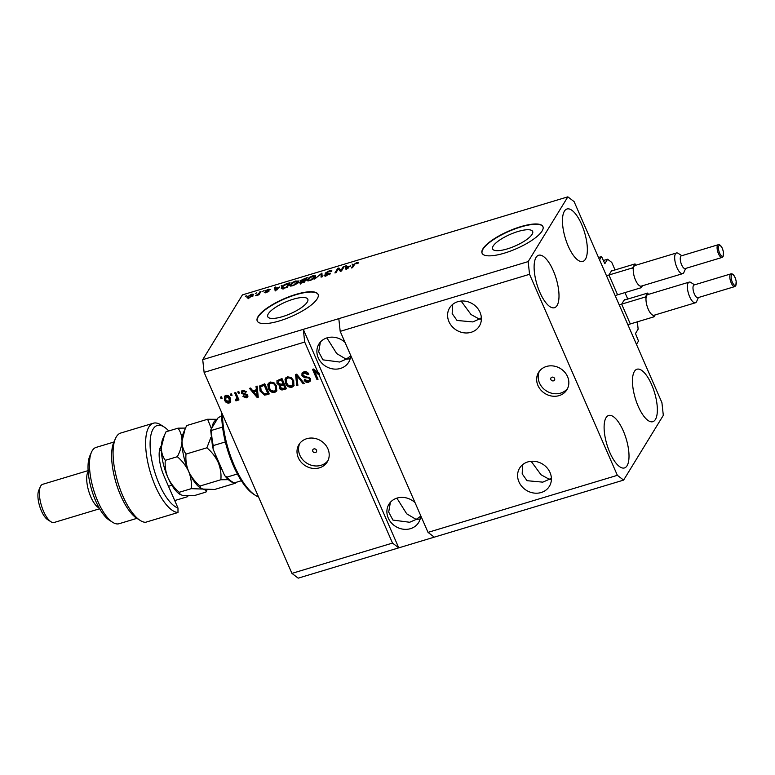 <?xml version="1.0" encoding="UTF-8"?>
<svg xmlns="http://www.w3.org/2000/svg" width="775" height="775" viewBox="0 0 775 775"><rect width="100%" height="100%" fill="white"/><g stroke="black" fill="none" stroke-linecap="round" stroke-linejoin="round"><path stroke-width="1.16" d="M637.341 321.838L638.145 329.152L635.471 333.512L638.493 341.058L636.469 344.362L599.559 259.877L601.584 256.573L598.513 257.494M621.918 304.72L630.065 323.369M624.834 299.954L624.417 299.644L621.831 303.877M624.95 292.601L627.479 298.394L626.907 299.324M609.189 275.59L617.336 294.238M612.105 270.824L611.698 270.514L609.102 274.747M601.584 256.573L604.858 263.645L607.6 259.228L611.766 262.415L614.749 269.264L614.178 270.194M607.6 259.228L603.308 260.526M507.296 248.901A21.855 6.316 -23.6 0 0 532.658 231.463A21.855 6.316 -23.6 0 0 517.962 231.512A21.855 6.316 -23.6 0 0 492.6 248.959A21.855 6.316 -23.6 0 0 507.296 248.901M282.449 316.655A21.855 6.316 -23.6 0 0 307.801 299.208A21.855 6.316 -23.6 0 0 293.115 299.266A21.855 6.316 -23.6 0 0 267.753 316.713A21.855 6.316 -23.6 0 0 282.449 316.655M279.552 320.889A33.209 9.6 -23.6 0 0 318.089 294.374A33.209 9.6 -23.6 0 0 295.75 294.452A33.209 9.6 -23.6 0 0 257.222 320.966A33.209 9.6 -23.6 0 0 279.552 320.889M318.147 294.519A33.209 9.6 -23.6 0 0 295.885 294.742A33.209 9.6 -23.6 0 0 257.29 321.112M504.399 253.134A33.209 9.6 -23.6 0 0 542.936 226.62A33.209 9.6 -23.6 0 0 520.606 226.697A33.209 9.6 -23.6 0 0 482.069 253.212A33.209 9.6 -23.6 0 0 504.399 253.134M542.994 226.765A33.209 9.6 -23.6 0 0 520.732 226.988A33.209 9.6 -23.6 0 0 482.137 253.357M553.534 380.835A2.073 1.831 -148.5 0 0 551.936 377.192A2.073 1.831 -148.5 0 0 553.534 380.835M559.114 395.618A16.604 14.686 -148.5 0 0 566.903 389.728A16.604 14.686 -148.5 0 0 564.636 372.068A16.604 14.686 -148.5 0 0 546.385 366.488A16.604 14.686 -148.5 0 0 538.586 372.378A16.604 14.686 -148.5 0 0 540.863 390.038A16.604 14.686 -148.5 0 0 559.114 395.618M539.429 371.167A16.604 14.686 -148.5 0 0 542.955 388.139A16.604 14.686 -148.5 0 0 560.654 393.109A16.604 14.686 -148.5 0 0 567.6 388.43M315.444 452.571A2.073 1.831 -148.5 0 0 313.856 448.928A2.073 1.831 -148.5 0 0 315.444 452.571M319.474 467.829A16.604 14.686 -148.5 0 0 327.263 461.939A16.604 14.686 -148.5 0 0 324.996 444.278A16.604 14.686 -148.5 0 0 306.745 438.698A16.604 14.686 -148.5 0 0 298.947 444.588A16.604 14.686 -148.5 0 0 301.213 462.249A16.604 14.686 -148.5 0 0 319.474 467.829M299.789 443.377A16.604 14.686 -148.5 0 0 303.316 460.35A16.604 14.686 -148.5 0 0 321.015 465.32A16.604 14.686 -148.5 0 0 327.961 460.641M541.183 492.512A17.438 15.422 -148.5 0 0 549.359 486.332A17.438 15.422 -148.5 0 0 546.985 467.78A17.438 15.422 -148.5 0 0 527.814 461.919A17.438 15.422 -148.5 0 0 519.628 468.11A17.438 15.422 -148.5 0 0 522.011 486.652A17.438 15.422 -148.5 0 0 541.183 492.512M551.374 477.952L549.281 479.299L551.393 479.434M471.171 332.281A17.438 15.422 -148.5 0 0 479.357 326.091A17.438 15.422 -148.5 0 0 476.974 307.549A17.438 15.422 -148.5 0 0 457.812 301.688A17.438 15.422 -148.5 0 0 449.626 307.878A17.438 15.422 -148.5 0 0 452.009 326.42A17.438 15.422 -148.5 0 0 471.171 332.281M481.372 317.721L479.279 319.067L481.391 319.203M415.042 502.655A17.438 15.422 -148.5 0 0 397.11 498.073A17.438 15.422 -148.5 0 0 388.924 504.263A17.438 15.422 -148.5 0 0 391.307 522.805A17.438 15.422 -148.5 0 0 410.479 528.666A17.438 15.422 -148.5 0 0 418.655 522.486A17.438 15.422 -148.5 0 0 420.689 515.598M420.66 516.208L416.146 519.415L420.176 518.998M345.03 342.424A17.438 15.422 -148.5 0 0 327.108 337.842A17.438 15.422 -148.5 0 0 318.922 344.022A17.438 15.422 -148.5 0 0 321.305 362.574A17.438 15.422 -148.5 0 0 340.467 368.435A17.438 15.422 -148.5 0 0 348.653 362.245A17.438 15.422 -148.5 0 0 350.688 355.367M350.658 355.977L346.144 359.183L350.174 358.767M627.062 465.746A27.396 10.046 -106.8 0 1 624.466 467.945A27.396 10.046 -106.8 0 1 608.307 448.706A27.396 10.046 -106.8 0 1 606.06 417.677A27.396 10.046 -106.8 0 1 608.656 415.478A27.396 10.046 -106.8 0 1 624.815 434.727A27.396 10.046 -106.8 0 1 627.062 465.746M557.06 305.515A27.396 10.046 -106.8 0 1 554.464 307.714A27.396 10.046 -106.8 0 1 538.305 288.465A27.396 10.046 -106.8 0 1 536.058 257.445A27.396 10.046 -106.8 0 1 538.654 255.246A27.396 10.046 -106.8 0 1 554.803 274.495A27.396 10.046 -106.8 0 1 557.06 305.515M585.406 259.257A27.396 10.046 -106.8 0 1 582.81 261.456A27.396 10.046 -106.8 0 1 566.661 242.207A27.396 10.046 -106.8 0 1 564.403 211.188A27.396 10.046 -106.8 0 1 567 208.988A27.396 10.046 -106.8 0 1 583.158 228.237A27.396 10.046 -106.8 0 1 585.406 259.257M655.408 419.488A27.396 10.046 -106.8 0 1 652.821 421.687A27.396 10.046 -106.8 0 1 636.663 402.448A27.396 10.046 -106.8 0 1 634.415 371.419A27.396 10.046 -106.8 0 1 637.011 369.22A27.396 10.046 -106.8 0 1 653.16 388.469A27.396 10.046 -106.8 0 1 655.408 419.488M320.385 342.066L318.69 351.85L322.933 359.852L339.663 362.032L346.144 359.183L336.708 353.574L326.876 337.91M390.387 502.297L388.692 512.081L392.935 520.083L409.665 522.263L416.146 519.415L406.71 513.815L396.877 498.151M452.561 304.488L452.183 313.613L457.017 320.463L472.798 321.916L479.279 319.067L471.016 314.514L461.115 301.058M522.563 464.719L522.195 473.845L527.029 480.694L542.8 482.147L549.281 479.299L541.018 474.755L531.127 461.29M428.023 532.377L340.196 331.361L338.811 318.651L202.721 359.658L242.41 294.897L567.852 196.84L574.101 201.616L661.918 402.632L663.313 415.342L623.613 480.103L434.271 537.153L428.023 532.377L617.365 475.327L529.548 274.302L340.196 331.361M529.548 274.302L528.163 261.601L338.811 318.651M623.613 480.103L617.365 475.327M392.518 543.081L398.767 547.847L303.306 329.356L304.701 342.056L318.167 372.891L318.573 372.233L319.542 374.441L319.135 375.1L392.518 543.081L291.933 573.384L204.106 372.368L202.721 359.658M304.701 342.056L204.106 372.368M319.135 375.1L314.505 371.118L318.05 379.246L316.975 379.566L312.519 369.375L313.672 369.026L318.167 372.891M301.93 375.778L302.008 373.124L303.887 371.826C306.125 371.302 307.782 372.097 308.857 374.218L307.84 374.674L304.323 373.046L303.035 373.908L302.986 375.42L310.436 378.529L310.368 381.029L308.653 382.23C306.638 382.724 305.137 382.027 304.139 380.137L305.156 379.682L308.092 381.048L309.302 380.244L309.351 378.83L308.557 377.89L304.585 377.725L301.93 375.778L302.24 372.804M296.767 385.659L295.566 374.48L296.68 374.141L304.236 383.412L303.122 383.741L296.709 375.488L297.881 385.32L296.767 385.659L296.031 374.344M287.38 376.795L291.138 377.473L293.715 380.661L293.899 385.805L291.952 387.258C288.91 387.577 286.779 386.241 285.568 383.257L285.016 379.275L287.38 376.795M270.175 381.988L273.924 382.666L276.501 385.843L276.685 390.997L274.738 392.45C271.696 392.76 269.564 391.423 268.353 388.44L267.801 384.458L270.175 381.988M256.428 389.718L256.002 386.405L257.116 386.066L258.269 397.255L257.213 397.575L249.453 388.372L250.567 388.043L252.805 390.813L256.428 389.718L256.467 386.26M221.04 398.582L220.4 397.129L221.485 396.8L222.115 398.263L221.04 398.582L221.02 396.945M224.614 400.142L224.392 396.393L225.796 395.357C228.005 395.134 229.526 396.122 230.359 398.321L230.543 402.002L229.148 403.039C226.968 403.271 225.457 402.302 224.614 400.142L224.624 396.083M230.989 395.589L230.359 394.126L231.434 393.807L232.064 395.26L230.989 395.589L230.969 393.942M236.336 396.674L234.66 392.838L235.736 392.508L238.971 399.929L237.896 400.249L237.382 399.067L236.685 400.762L235.493 400.675L235.435 399.493L236.811 398.253L236.743 396.015L235.271 392.644M237.169 400.384L236.685 400.762L237.092 400.103L235.9 400.016L235.493 400.675M236.23 399.406L237.218 397.585L236.743 396.015M238.39 393.361L237.751 391.898L238.826 391.578L239.465 393.032L238.39 393.361L238.361 391.714M241.432 393.351L241.471 391.201L242.933 390.193L246.537 391.801L245.52 392.257L243.321 391.278L242.43 392.847L247.787 395.027L247.738 396.897L246.324 397.856L242.953 396.48L243.97 396.025L245.83 396.81L246.779 395.502L241.432 393.351L241.703 390.9M247.186 394.833L246.741 396.238L247.186 394.833L246.576 394.32L246.169 394.988M260.042 391.017L259.702 386.018L264.779 383.761L269.235 393.952L264.585 395.143L260.042 391.017L259.925 385.718M276.985 383.47L276.956 380.699L281.993 378.568L286.45 388.769L283.243 389.738C281.499 390.251 280.172 389.68 279.281 388.023L279.504 385.543L276.985 383.47L277.188 380.389M279.329 385.785L279.911 384.884L277.392 382.811M341.01 270.349L343.267 266.668L344.342 266.338L341.504 270.969L340.361 271.318L338.249 268.944L335.992 272.626L334.916 272.955L337.755 268.324L338.907 267.985L341.3 271.027M330.605 271.754L328.794 271.415L326.217 272.839L330.276 273.372L326.498 275.542C324.551 276.094 323.776 275.948 324.163 275.115L326.788 275.009L329.21 273.682L326.052 273.808L325.132 273.178L329.21 270.853C331.361 270.252 332.194 270.427 331.719 271.366L330.809 271.686M331.845 270.766L331.719 271.366M326.217 272.839L326.798 274.544M324.066 275.629L324.163 275.115L324.493 275.871M325.277 274.728L325.858 276.539M329.433 274.195L329.162 273.313M314.698 279.048L321.906 273.1L322.168 276.791L321.063 277.13L321.082 273.788L314.698 279.048M315.638 276.355L315.318 275.629L315.396 276.898C314.669 278.244 312.809 279.465 309.797 280.569L306.89 280.492L309.225 277.45L312.713 275.823L315.609 275.929M298.423 281.548L298.104 280.821L298.181 282.09C297.464 283.427 295.595 284.648 292.582 285.762L289.676 285.675L292.01 282.633L295.498 281.015L298.404 281.112M255.314 293.706L256.796 292.718L255.314 293.706M247.748 298.075L247.273 296.99L251.255 294.345C253.183 293.909 253.793 294.2 253.076 295.217L249.114 297.832C247.206 298.268 246.586 297.988 247.273 296.99L247.06 297.794M253.299 294.374L253.076 295.217M356.665 262.58L358.089 262.415L358.021 263.345L354.998 263.81L352.528 267.646L351.453 267.966L353.381 264.827L356.665 262.58L356.868 263.035M358.253 262.802L358.021 263.345M356.907 263.733L356.287 263.132M528.163 261.601L567.852 196.84M279.475 287.012L275.154 290.964L274.679 287.331L275.803 286.992L275.861 288.106L279.678 287.467M269.041 289.918L266.174 290.664L269.138 291.012L266.164 292.688L264.294 292.466L268.014 291.41L265.04 291.071L268.257 289.22L270.155 289.53L269.148 289.879M266.174 290.664L266.474 291.448M265.408 292.088L265.641 292.834M268.198 291.826L267.85 291.226M262.58 291.516L264.062 290.538L262.58 291.516M258.821 293.531L259.887 291.787L260.962 291.468L258.898 294.829L255.614 295.721L258.821 293.531L259.189 294.374M245.365 296.709L246.847 295.721L245.365 296.709M281.587 287.157C282.236 285.849 284.028 284.667 286.963 283.631L290.015 282.71L287.176 287.341L282.662 288.629L281.286 288.319L281.587 287.157L282.226 288.62L282.546 288.145M300.39 281.519L300.07 280.792L307.229 277.528L304.391 282.148L301.175 283.117L299.053 282.817L300.797 281.499L300.07 280.792L300.923 281.771M350.348 265.66L346.028 269.603L345.553 265.98L346.667 265.641L346.725 266.745L350.542 266.116M291.933 573.384L298.181 578.16L434.271 537.153M353.749 265.66L353.381 264.827M281.441 285.849L281.228 285.365M275.58 290.828L274.679 287.331M275.319 288.794L275.89 288.62M276.995 289.298L278.787 287.661L275.881 288.542L275.978 290.325L276.995 289.298L277.188 289.743M260.255 292.63L259.887 291.787M258.501 294.955L258.211 294.277M245.975 296.525L245.772 296.04M249.589 297.677L252.185 294.878L252.824 296.341M252.272 296.157L250.926 294.829L248.368 296.631L248.814 298.743M248.368 296.631L249.434 297.338M286.43 287.118L288.6 283.582L283.766 285.588L282.662 286.837L283.204 288.019L286.605 287.515M288.968 284.415L288.6 283.582M283.398 288.465L282.662 286.837M290.567 286.101L289.937 284.619M290.577 286.072L290.964 285.539M297.552 282.148L298.152 282.129M293.066 285.607L297.319 281.596L297.949 283.059M297.397 283.069L297.106 282.4C297.784 281.393 297.145 281.102 295.168 281.548L291.012 284.309L290.819 285.219L292.902 285.219M291.187 286.072L290.819 285.219M303.819 282.323L304.488 280.55L301.504 281.49L300.177 282.41L300.739 284.154M304.856 281.393L304.488 280.55M300.177 282.41L303.645 281.935M305.185 280.85L304.827 280.017L305.815 278.39L302.608 279.407L301.146 280.463L301.707 282.236M306.183 279.223L305.815 278.39M301.146 280.463L304.827 280.017M308.169 280.356L307.791 280.889L307.152 279.426M314.766 276.966L315.367 276.946M310.281 280.414L314.524 276.413L315.163 277.867M314.611 277.886L314.321 277.218C314.999 276.2 314.359 275.919 312.383 276.365L308.218 279.116L308.033 280.027L310.116 280.037M308.402 280.879L308.033 280.027M321.693 276.937L321.082 273.788M343.625 267.501L343.267 266.668M338.113 269.167L337.755 268.324M338.869 269.642L339.537 269.438L338.907 267.985M339.537 269.438L341.029 271.114M352.315 264.498L352.092 264.004M346.454 269.477L345.553 265.98M346.183 267.433L346.754 267.259M347.859 267.947L349.661 266.309L346.754 267.181L346.842 268.964L347.859 267.947L348.052 268.392M230.727 401.653L229.148 403.039M229.555 402.37C227.375 402.603 225.864 401.644 225.021 399.483M229.119 401.305L229.691 397.992L226.629 395.763L225.477 397.003L226.232 396.422L225.661 399.745L228.712 401.973L229.875 400.743M228.712 401.973L229.284 398.65L226.232 396.422L226.629 395.763M229.691 397.992L229.284 398.65M238.768 399.445L237.896 400.249M238.303 399.59L237.789 398.408L237.382 399.067M235.9 400.016L235.871 399.474M236.627 398.747L237.218 397.585M246.295 391.433L245.52 392.257M245.927 391.598L243.728 390.61L243.321 391.278M243.728 390.61L242.468 391.85M247.913 396.538L246.324 397.856M246.731 397.197L243.35 395.822M246.576 394.32L241.839 392.692M258.211 396.732L257.213 397.575M257.62 396.916L250.218 388.149M257.281 396.354L257 390.358L253.687 391.898L257.281 396.354L256.593 391.017L253.687 391.898M257.319 393.623L256.912 394.281M257 390.358L256.593 391.017M269.032 393.477L264.585 395.143M264.992 394.485L260.448 390.358M267.637 393.09L268.043 392.421L264.633 384.613L260.72 386.851L261.127 390.707L264.275 393.874L267.637 393.09L264.227 385.272L260.72 386.851M264.633 384.613L264.227 385.272M262.783 385.165L262.376 385.834M276.869 390.648L274.738 392.45M275.144 391.782C272.103 392.102 269.971 390.765 268.751 387.781L268.353 388.44M268.751 387.781L268.208 383.799L267.801 384.458M268.208 383.799L268.46 383.092M275.668 390.183L275.823 385.495C274.931 383.276 273.362 382.278 271.105 382.511L269.264 384.245L269.438 388.149L270.901 390.319L274.205 391.259L275.668 390.183L275.416 386.153C274.524 383.935 272.955 382.947 270.698 383.17L269.264 384.245M275.823 385.495L275.416 386.153M271.105 382.511L270.698 383.17M286.246 388.294L283.64 389.069C281.906 389.583 280.579 389.021 279.688 387.364L279.281 388.023M279.688 387.364L279.911 384.884M278.729 380.515L278.06 383.141L281.015 384.255L283.001 383.664L281.441 380.089L278.322 381.174L279.707 380.07L279.31 380.728M283.001 383.664L283.408 383.005L281.848 379.421L279.707 380.07M281.015 385.185L280.279 387.539L283.098 388.43L284.851 387.897L283.524 384.855L280.608 385.843L282.032 384.768L281.625 385.427M284.851 387.897L285.258 387.238L283.931 384.197L282.032 384.768M283.931 384.197L283.524 384.855M281.848 379.421L281.441 380.089M294.083 385.456L291.952 387.258M292.349 386.599C289.317 386.919 287.186 385.582 285.965 382.588L285.568 383.257M285.965 382.588L285.423 378.607L285.016 379.275M285.423 378.607L285.675 377.909M292.882 385.001L293.037 380.302C292.146 378.093 290.567 377.096 288.319 377.328L286.479 379.052L286.653 382.957L288.106 385.127L291.419 386.066L292.882 385.001L292.63 380.961C291.739 378.752 290.17 377.754 287.912 377.987L286.479 379.052M293.037 380.302L292.63 380.961M288.319 377.328L287.912 377.987M303.877 382.976L303.122 383.741M303.529 383.082L297.106 374.829L296.709 375.488M297.823 384.797L297.164 385.001M308.663 373.831L307.84 374.674M308.247 374.015L304.72 372.378L304.323 373.046M304.72 372.378L303.035 373.908M310.552 380.68L308.653 382.23M309.06 381.562C307.045 382.065 305.544 381.368 304.546 379.479M309.302 380.244L309.351 378.83M309.758 378.171L308.963 377.231L308.557 377.89M308.963 377.231L304.992 377.067L304.585 377.725M304.992 377.067L302.337 375.11M319.542 374.441L314.912 370.46L314.505 371.118M317.847 378.772L316.975 379.566M317.382 378.907L313.139 369.191M222.464 414.383A56.459 20.692 73.2 0 0 255.275 495.254A56.459 20.692 73.2 0 0 258.521 496.911M255.275 495.254L253.59 494.169A54.793 20.082 -106.8 0 1 221.766 412.775M210.936 429.447L211.565 430.387L210.936 429.447L217.998 417.919L221.737 415.662M222.561 427.073L211.565 430.387A34.875 12.778 73.2 0 0 213.222 445.596L213.077 449.103L224.178 474.494L225.07 476.024L226.988 477.109A34.875 12.778 73.2 0 0 234.476 482.825L233.866 482.883C230.892 482.06 227.957 479.773 225.07 476.024M241.354 480.752L234.476 482.825M237.373 473.98L226.988 477.109M225.351 441.944L213.222 445.596M168.766 430.958A43.177 15.82 73.2 0 0 164.222 427.044A43.177 15.82 73.2 0 0 153.159 428.972A43.177 15.82 73.2 0 0 154.961 472.711A43.177 15.82 73.2 0 0 177.979 508.012L164.038 476.092A23.25 8.515 -106.8 0 1 160.328 447.349A23.25 8.515 -106.8 0 1 161.384 445.654M153.334 423.218L120.793 433.022A46.49 17.04 73.2 0 0 115.446 438.563A46.49 17.04 73.2 0 0 117.887 482.457A46.49 17.04 73.2 0 0 140.11 520.393A46.49 17.04 73.2 0 0 145.448 522.321L177.988 512.517A46.49 17.04 -106.8 0 1 151.774 476.828A46.49 17.04 -106.8 0 1 148.926 426.948A46.49 17.04 -106.8 0 1 153.334 423.218A46.49 17.04 -106.8 0 1 160.842 424.884L164.222 427.044M177.988 512.517L177.979 508.012M113.915 442.031L96.081 447.407A39.854 14.609 73.2 0 0 92.302 450.604A39.854 14.609 73.2 0 0 91.498 452.154A39.854 14.609 73.2 0 0 93.591 489.781A39.854 14.609 73.2 0 0 112.637 522.292A39.854 14.609 73.2 0 0 119.079 523.726L136.913 518.349M99.171 507.983A19.927 7.304 -106.8 0 1 88.796 491.389A19.927 7.304 -106.8 0 1 88.108 471.646A19.927 7.304 -106.8 0 1 88.185 471.529M88.127 470.609L42.654 484.317A19.927 7.304 73.2 0 0 40.775 485.915A19.927 7.304 73.2 0 0 40.368 486.69A19.927 7.304 73.2 0 0 41.414 505.503A19.927 7.304 73.2 0 0 50.937 521.759A19.927 7.304 73.2 0 0 54.153 522.476L99.626 508.768M174.724 500.563L187.705 496.659L187.347 495.826M140.11 520.393L136.729 518.223A43.177 15.82 -106.8 0 1 116.095 482.999A43.177 15.82 -106.8 0 1 113.828 442.234L115.446 438.563M135.993 517.729L135.179 517.971A39.854 14.609 73.2 0 0 136.623 518.155M112.637 522.292L109.256 520.122A36.532 13.388 -106.8 0 1 91.799 490.313A36.532 13.388 -106.8 0 1 89.881 455.826L91.498 452.154M161.287 448.589A19.927 7.304 73.2 0 0 160.997 448.657A19.927 7.304 73.2 0 0 159.631 449.558M50.937 521.759L47.556 519.589A16.604 6.084 -106.8 0 1 39.622 506.036A16.604 6.084 -106.8 0 1 38.75 490.362L40.368 486.69M187.918 495.835L187.705 496.659M235.571 482.496L235.532 483.174L214.646 489.471L202.953 489.064L200.977 488.308L199.969 486.041C195.077 481.885 191.299 476.993 188.635 471.374C186.349 465.717 185.477 459.953 186.01 454.082C183.394 450.43 182.057 446.109 182.018 441.13L185.177 428.788L186.717 425.552L207.613 419.256L211.391 428.691M217.145 419.314L207.613 419.256M235.532 483.174L235.92 482.389M199.969 486.041L220.856 479.744L228.392 479.667M186.01 454.082L206.896 447.795C211.788 451.951 215.566 456.833 218.221 462.462C220.507 468.119 221.388 473.883 220.856 479.744M210.916 437.342L206.896 447.795M200.977 488.308L200.338 487.901A31.552 11.567 -106.8 0 1 188.635 471.374A31.552 11.567 -106.8 0 1 182.018 441.13A31.552 11.567 -106.8 0 1 183.607 432.363L185.041 429.098M222.502 470.657A31.552 11.567 -106.8 0 1 218.221 462.462A31.552 11.567 -106.8 0 1 214.752 452.939M212.001 427.703A31.552 11.567 -106.8 0 1 216.922 419.662M185.496 428.081L178.027 428.168C180.633 431.82 181.96 436.131 182.018 441.13C181.718 446.216 180.149 451.408 177.31 456.707C182.203 460.863 185.981 465.756 188.635 471.374C190.921 477.042 191.803 482.796 191.27 488.667L202.953 489.064C205.365 489.713 206.363 490.72 205.947 492.086L207.167 489.558M205.947 492.086L193.934 495.709L182.251 495.302L179.626 494.14A31.552 11.567 -106.8 0 1 167.933 477.613A31.552 11.567 -106.8 0 1 161.307 447.369A31.552 11.567 -106.8 0 1 162.895 438.611L166.005 431.791L178.027 428.168M180.265 494.547L179.257 492.28C174.365 488.124 170.587 483.242 167.933 477.613C165.647 471.956 164.765 466.192 165.298 460.331C162.682 456.678 161.355 452.358 161.307 447.369L164.474 435.027M179.257 492.28L191.27 488.667M165.298 460.331L177.31 456.707M730.912 273.875L694.08 284.977A6.646 2.432 73.2 0 0 693.451 285.51A6.646 2.432 73.2 0 0 693.993 293.028A6.646 2.432 73.2 0 0 697.907 297.697L734.748 286.595A6.646 2.432 -106.8 0 1 730.825 281.935A6.646 2.432 -106.8 0 1 730.283 274.408A6.646 2.432 -106.8 0 1 730.912 273.875C732.433 273.536 733.838 274.776 735.126 277.605L736.192 281.151L735.843 285.713L734.748 286.595M698.391 297.552L696.648 301.504A10.792 3.953 -106.8 0 1 696.434 301.921A10.792 3.953 -106.8 0 1 695.408 302.783A10.792 3.953 -106.8 0 1 689.043 295.207A10.792 3.953 -106.8 0 1 688.161 282.982A10.792 3.953 -106.8 0 1 689.178 282.119A10.792 3.953 -106.8 0 1 690.922 282.507L694.555 284.832M689.178 282.119L647.764 294.597A10.792 3.953 73.2 0 0 646.738 295.459A10.792 3.953 73.2 0 0 645.992 298.511A10.792 3.953 73.2 0 0 648.249 309.225A10.792 3.953 73.2 0 0 653.335 315.309L653.993 316.82L655.156 314.912M648.365 294.413L647.764 293.047L645.333 297.009L645.992 298.511M653.993 316.82L627.866 324.686M647.764 293.047L624.098 300.177M645.333 297.009L619.215 304.875M653.335 315.309A10.792 3.953 73.2 0 0 653.993 315.27L695.408 302.783M718.183 244.745L681.351 255.847A6.646 2.432 73.2 0 0 680.721 256.38A6.646 2.432 73.2 0 0 681.264 263.897A6.646 2.432 73.2 0 0 685.187 268.567L722.019 257.465A6.646 2.432 -106.8 0 1 718.096 252.795A6.646 2.432 -106.8 0 1 717.553 245.278A6.646 2.432 -106.8 0 1 718.183 244.745C719.704 244.406 721.108 245.646 722.397 248.475L723.462 252.02L723.114 256.573L722.019 257.465M685.662 268.421L683.928 272.364A10.792 3.953 -106.8 0 1 683.705 272.781A10.792 3.953 -106.8 0 1 682.678 273.653A10.792 3.953 -106.8 0 1 676.323 266.067A10.792 3.953 -106.8 0 1 675.432 253.851A10.792 3.953 -106.8 0 1 676.459 252.979A10.792 3.953 -106.8 0 1 678.202 253.367L681.826 255.702M676.459 252.979L635.035 265.467A10.792 3.953 73.2 0 0 634.018 266.329A10.792 3.953 73.2 0 0 633.262 269.38A10.792 3.953 73.2 0 0 635.519 280.095A10.792 3.953 73.2 0 0 640.605 286.178L641.264 287.69L642.427 285.781M635.636 265.282L635.035 263.907L632.603 267.879L633.262 269.38M641.264 287.69L615.147 295.556M635.035 263.907L611.368 271.047M632.603 267.879L606.486 275.745M640.605 286.178A10.792 3.953 73.2 0 0 641.264 286.13L682.678 273.653M267.356 291.293L267.133 290.78M321.683 275.852L321.053 274.398M245.181 394.262L244.784 394.921M266.726 394.175L266.319 394.833M283.64 389.069L283.243 389.738M298.23 376.311L297.823 376.97M307.026 377.047L306.619 377.716M735.882 284.919A5.648 2.073 73.2 0 0 735.097 277.721A5.648 2.073 73.2 0 0 731.552 275.018A5.648 2.073 73.2 0 0 732.336 282.216A5.648 2.073 73.2 0 0 735.882 284.919M723.153 255.789A5.648 2.073 73.2 0 0 722.368 248.591A5.648 2.073 73.2 0 0 718.822 245.888A5.648 2.073 73.2 0 0 719.607 253.086A5.648 2.073 73.2 0 0 723.153 255.789M266.125 290.838L266.765 292.291M268.043 291.293L268.257 291.787M282.381 287.767L283.02 289.22M329.278 273.401L329.918 274.854M236.675 399.057L237.082 398.398M210.684 430.086L212.66 447.873M159.388 450.876L161.326 450.294M168.485 486.283L171.866 485.266"/></g></svg>
